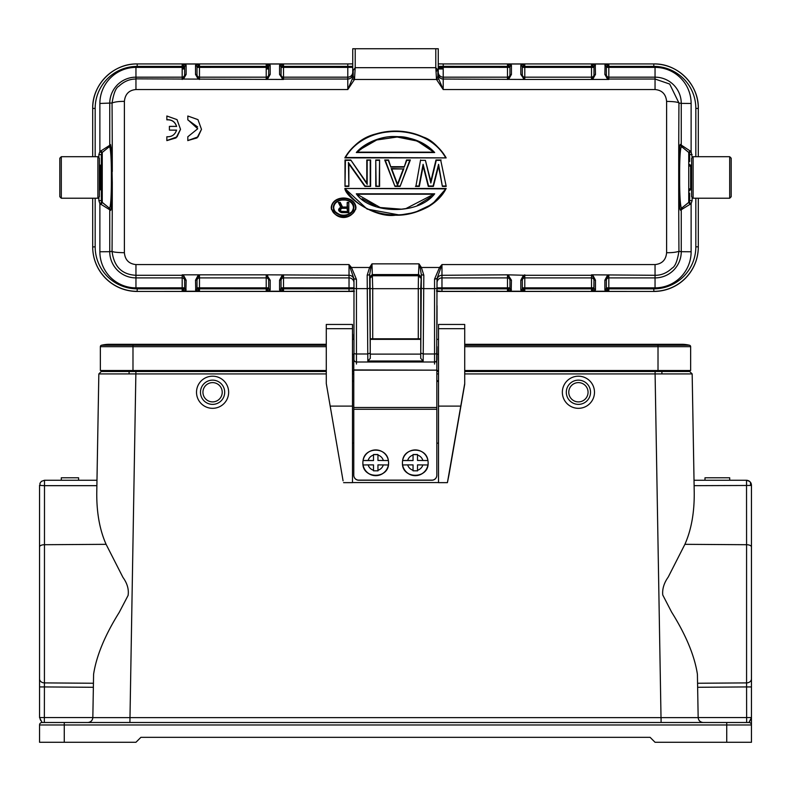 <?xml version="1.0" encoding="UTF-8"?>
<svg xmlns="http://www.w3.org/2000/svg" width="791" height="791" viewBox="0 0 791 791"><rect width="100%" height="100%" fill="white"/><g stroke="black" fill="none" stroke-linecap="round" stroke-linejoin="round"><path stroke-width="1.19" d="M464.713 370.504L690.642 370.504L690.642 346.676A1.483 1.483 0 0 0 689.515 345.242L658.013 345.242L658.013 344.303L464.713 344.303L681.743 344.303A32.629 32.629 0 0 1 689.515 345.242A32.629 32.629 0 0 0 673.972 345.242M117.028 345.242A32.629 32.629 0 0 0 101.485 345.242A1.483 1.483 0 0 0 100.358 346.676L100.358 370.504L326.288 370.504M326.288 345.242L132.987 345.242L132.987 344.303L326.288 344.303L109.257 344.303A32.629 32.629 0 0 0 101.485 345.242A1.483 1.483 0 0 0 100.358 346.676L100.358 370.504M202.941 392.257A9.64 9.64 0 0 1 212.581 382.617A9.64 9.64 0 0 1 222.222 392.257A9.64 9.64 0 0 1 212.581 401.897A9.64 9.64 0 0 1 202.941 392.257M578.419 382.617A9.64 9.64 0 0 1 588.059 392.257A9.64 9.64 0 0 1 578.419 401.897A9.64 9.64 0 0 1 568.778 392.257A9.64 9.64 0 0 1 578.419 382.617M224.693 392.257A12.112 12.112 0 0 1 212.581 404.369A12.112 12.112 0 0 1 200.469 392.257A12.112 12.112 0 0 1 212.581 380.145A12.112 12.112 0 0 1 224.693 392.257M566.307 392.257A12.112 12.112 0 0 1 578.419 380.145A12.112 12.112 0 0 1 590.531 392.257A12.112 12.112 0 0 1 578.419 404.369A12.112 12.112 0 0 1 566.307 392.257M352.489 370.504L353.785 370.504M436.84 370.504L438.511 370.504M196.514 392.455L196.514 392.257A16.067 16.067 0 0 1 212.581 376.19A16.067 16.067 0 0 1 228.648 392.257A16.067 16.067 0 0 1 212.581 408.324A16.067 16.067 0 0 1 196.514 392.257L196.514 392.049M562.352 392.455L562.352 392.257A16.067 16.067 0 0 1 578.419 376.19A16.067 16.067 0 0 1 594.486 392.257A16.067 16.067 0 0 1 578.419 408.324A16.067 16.067 0 0 1 562.352 392.257L562.352 392.049M40.015 485.407L40.015 483.103L40.015 485.407L44.425 485.664L96.878 485.664L98.835 373.916L101.307 371.493L326.288 371.493L101.307 371.493L98.835 373.916L96.769 492.398C96.561 512.489 99.666 529.802 106.103 544.327L122.931 577.361C127.272 583.372 128.992 589.394 128.093 595.435L119.204 612.422C104.976 635.173 96.433 655.769 93.595 674.229L92.834 717.635C92.438 720.542 90.797 722.153 87.89 722.499C90.836 722.193 92.478 720.571 92.834 717.635L698.166 717.635C698.522 720.571 700.164 722.193 703.11 722.499C700.203 722.153 698.562 720.542 698.166 717.635L697.405 674.229C694.577 655.769 685.965 635.035 671.579 612.046L662.749 594.97C662.176 588.988 664.005 583.007 668.247 577.034L684.897 544.327C691.334 529.802 694.439 512.489 694.231 492.398L692.165 373.916L655.096 373.916L661.098 722.499L703.11 722.499C700.203 722.153 698.562 720.542 698.166 717.635M726.731 722.499L726.731 724.971L64.269 724.971L64.269 722.499L42.022 722.499L748.978 722.499L750.125 720.67M40.222 719.563L40.875 720.67M92.834 717.556L39.55 717.556L39.55 686.934L39.55 717.556L42.022 722.499A2.472 2.472 0 0 0 39.55 724.971L39.55 742.274L135.953 742.274L140.897 737.331L650.103 737.331L655.047 742.274L751.45 742.274L751.45 724.971A2.472 2.472 0 0 0 748.978 722.499A2.472 2.472 0 0 1 751.45 724.971L726.731 724.971L726.731 742.274M750.778 719.563L751.45 717.605M751.45 546.957A4.944 2.235 180 0 0 746.575 544.712L746.526 480.404L749.087 480.987L750.521 482.302L751.45 485.199L751.45 717.556L748.978 722.499M96.977 480.256L44.494 480.256L41.359 481.373L39.896 483.42M64.269 722.499L55.617 722.499M750.877 482.886L751.45 485.199L750.521 485.466L750.521 482.302L748.365 480.612M44.355 722.499L44.425 686.934L39.55 686.934L39.55 485.199L40.479 485.466M685.51 370.504L685.55 371.493L464.713 371.493L689.693 371.493L692.165 373.916L694.122 485.664L750.521 485.466M698.166 717.556L751.45 717.556L751.45 724.971M93.595 674.229L93.437 683.256L44.425 682.9L44.425 686.934L93.358 687.29L93.467 681.575M44.494 480.256L44.425 682.9A4.944 4.044 0 0 1 39.55 678.856L39.55 674.298M746.526 480.404L749.097 480.977M746.575 484.151L746.506 480.256L694.023 480.256L746.506 480.256L749.68 481.403M751.45 717.556L751.45 686.934L746.575 686.934L746.645 722.499M39.55 485.199L39.55 593.962M697.563 683.256L746.575 682.9A4.944 4.044 180 0 0 751.45 678.856L751.45 670.363M751.45 678.856L751.45 485.199M98.835 373.916L326.288 373.916M438.511 371.493L436.84 371.493L438.511 371.493M353.785 371.493L352.489 371.493L353.785 371.493M105.45 371.493L105.49 370.504M662.799 371.493L689.693 371.493M61.293 480.256L78.596 480.256L78.596 477.784L61.293 477.784L61.293 480.256M729.628 477.784L729.104 477.784M729.628 480.256L729.104 480.256M704.989 480.256L729.707 480.256L729.707 477.784L704.989 477.784L704.989 480.256L704.989 477.784M417.5 470.922L417.5 464.89L427.931 464.979A12.854 12.854 180 0 1 402.619 464.979L402.619 464.989A12.854 12.854 180 0 1 402.421 462.765L402.421 462.824A12.854 12.854 -0 0 0 415.394 475.668A12.854 12.854 -0 0 0 428.129 462.824L428.129 462.824C428.93 479.247 401.917 479.494 402.421 463.051L402.421 462.765A12.854 12.854 180 0 1 402.619 460.54L402.619 460.53A12.854 12.854 180 0 1 427.931 460.53L417.5 460.441L417.5 454.617L413.05 454.607L413.05 460.54L402.619 460.54M427.931 464.979L427.931 464.989A12.854 12.854 180 0 0 427.931 460.55L427.931 460.53C426.319 446.717 404.231 446.707 402.619 460.53L407.681 460.441A7.91 7.91 180 0 1 413.05 455.072L413.05 454.509L417.5 454.509L417.5 455.072A7.91 7.91 180 0 1 422.869 460.441M413.05 464.989L413.05 470.25A7.91 7.91 180 0 1 407.681 464.89L413.05 464.89L413.05 470.25M427.931 460.55L417.5 460.441M402.619 464.979L407.681 464.89M422.869 464.89A7.91 7.91 180 0 1 417.5 470.259L417.5 470.823L413.05 470.823M413.05 460.54L407.681 460.441M413.05 455.072L413.05 460.441M436.84 475.282A4.944 4.944 180 0 1 431.896 480.226L431.896 480.137A4.944 4.944 -0 0 0 436.84 475.193L436.84 475.282M358.728 480.137L358.728 480.226A4.944 4.944 180 0 1 353.785 475.282L353.785 475.193A4.944 4.944 -0 0 0 358.728 480.137L431.896 480.137M353.973 333.614A4.944 4.875 0 0 0 353.785 334.929L353.785 339.349M353.785 354.18L353.785 370.158L436.84 370.158L353.785 369.921M436.84 360.459L436.84 369.921M436.84 475.193L436.84 370.158M436.84 409.263L353.785 409.263L353.785 370.158M353.785 409.263L353.785 475.193M358.728 480.226L431.896 480.226M340.387 210.485L340.288 209.625L341.119 211.355L347.091 211.563M340.703 211.029L341.89 211.978L347.565 211.978L347.17 208.32L341.939 208.32L340.288 209.615L340.239 208.735L341.89 207.944L340.446 209.259M340.239 208.735L340.288 209.625M340.931 211.731L340.239 211.187M341.89 211.978L343.452 211.573M347.565 211.978L347.565 207.944L347.17 209.852M347.17 208.32L341.939 208.32M348.801 212.65L342.216 212.65L348.811 212.66L348.811 202.466L348.811 212.65L342.216 212.65L339.744 211.78L338.637 209.407L340.842 207.46L338.37 202.466L340.288 202.466L342.493 207.024L347.17 207.024L347.17 202.466L348.811 202.466L348.811 212.65L348.811 202.476M340.288 202.476L342.246 207.43L347.565 207.43L347.17 202.476M347.565 207.43L347.17 202.466M342.246 207.43L340.288 202.466M340.041 202.882L338.37 202.476L341.386 207.677L339.032 209.496L339.744 207.895L339.082 208.587M339.003 202.882L341.386 207.677M339.25 210.713L340.98 212.077M342.216 212.65L338.924 210.92M338.637 209.417L338.805 210.663M338.914 210.93L338.637 210.277M342.216 212.66L340.842 212.443M180.526 129.319L176.027 137.901L166.852 140.62L166.852 136.754C171.766 136.981 175.009 134.767 176.581 130.119L169.403 130.119L169.403 126.382L176.591 126.382C175.029 121.725 171.785 119.5 166.852 119.708L166.852 116L177.016 119.619L180.526 129.319L177.046 136.873L166.852 140.521M176.561 130.228L169.403 130.119M176.591 126.501C175.038 121.824 171.795 119.599 166.852 119.837L166.852 116M187.823 116.02L197.987 119.639L201.487 129.338L198.007 136.892L187.823 140.551L187.813 136.774L197.73 128.755L187.823 119.738L187.813 116.02L187.813 119.728M201.487 129.338L196.999 137.931L187.813 140.551M197.641 126.975L187.813 119.866M187.813 140.64L187.823 136.774M433.784 194.21L357.216 194.21M362.13 198.768L375.458 206.046M417.391 205.324L431.253 196.741M357.206 194.2L434.684 193.815C417.668 215.844 369.644 213.6 356.316 193.815L380.244 207.519L401.413 209.18L405.882 208.597L433.794 194.2L357.206 194.2M345.489 188.871C365.491 223.626 425.499 223.626 445.511 188.871L344.846 188.466C345.677 197.157 374.746 218.267 395.5 215.192C405.902 215.567 416.808 212.779 428.188 206.827C436.652 201.715 442.644 195.595 446.154 188.476L445.511 188.871M446.144 188.476L344.856 188.476M446.154 188.466L432.311 204.167L414.662 212.532L399.752 215.053L367.133 209.081L344.846 188.466M440.755 160.346L446.213 186.399L440.755 160.346L436.276 160.355L430.838 183.018L425.4 160.355L430.838 181.327L435.97 159.98M415.947 185.994L420.585 159.97L415.947 185.994L418.983 185.994L423.096 164.31L428.584 185.994L423.145 166.159L419.309 186.399L415.463 186.389L418.983 185.994M423.096 164.31L423.145 166.15A646.969 1.028 100.8 0 0 419.309 186.389M428.584 185.994L433.092 185.994L438.58 164.31L442.367 186.389L446.213 186.399L442.367 186.399L438.521 166.15L433.399 186.399L428.277 186.399A664.47 1.384 -104.2 0 0 423.145 166.15M445.728 185.994L442.693 185.994M438.58 164.31L438.521 166.15A664.47 1.384 104.2 0 0 433.399 186.389L433.092 185.994M430.838 183.018L430.838 181.327M436.276 160.355L441.081 159.97L435.96 159.97M409.768 160.346L400.088 186.399L409.768 160.346L406.772 160.346L404.211 167.099L406.495 159.97L410.341 159.97L400.088 186.399L394.966 186.399L384.723 159.98L388.559 159.97L390.853 167.099L388.292 160.346L385.296 160.346L394.966 186.389L384.752 159.98M388.549 159.98L385.296 160.346M394.966 186.399L400.088 186.389M397.527 184.135L403.291 168.958L397.527 184.135L391.763 168.958L397.527 185.252L391.189 168.552L403.291 168.958L391.772 168.967M403.291 168.958L391.189 168.552M403.865 168.552L397.527 185.252M410.341 159.98L406.495 159.97M379.196 185.994L379.591 159.97L379.591 186.389L375.755 186.399L379.591 186.389L376.15 185.994L375.755 159.97L379.591 159.97L375.755 159.97L376.15 185.994M375.755 186.389L375.755 159.97L375.755 186.389M379.591 177.006L379.591 159.98M348.356 162.511L365.066 185.994L370.623 186.389L364.859 186.389L348.455 162.649L348.851 186.389L345.005 186.389L345.005 159.97L350.769 159.97L366.787 183.018L366.787 159.97L370.623 159.97L370.623 186.389L370.623 159.98L370.623 186.389L364.859 186.399L348.851 163.905L348.851 186.389L345.005 186.399L345.005 159.97L345.005 186.399L348.584 186.389M367.232 184.352L350.769 159.98M350.561 160.346L345.4 160.346L345.005 186.389M367.182 160.346L370.623 159.97L367.182 160.346L367.182 184.273L366.787 159.97L366.787 183.028M348.851 177.006L348.851 163.905L348.851 177.006M355.555 207.578C355.08 195.436 332.072 195.466 331.627 207.598C331.973 219.769 355.1 219.611 355.555 207.578L355.95 207.568C352.371 220.481 335.087 221.114 331.231 207.568C332.388 194.635 355.139 195.061 355.95 207.558L355.693 209.477L343.561 217.08L331.488 209.496L331.231 207.568L331.488 209.496M357.206 152.169L356.316 152.544C363.84 143.418 380.57 136.151 394.116 136.536C411.399 136.695 424.915 142.024 434.684 152.544L357.206 152.169C371.493 140.551 384.258 135.469 395.5 136.942C406.742 135.469 419.507 140.551 433.794 152.169L417.332 141.075L397.151 137.031L376.714 139.977L359.47 149.894M445.511 157.478C425.825 122.832 365.185 122.823 345.489 157.478L446.154 157.884C425.983 122.13 365.017 122.13 344.846 157.884L446.154 157.893L345.489 157.478M267.674 78.813L270.176 74.423L270.176 65.297L266.221 64.022L266.221 79.031A2.472 2.472 0 0 0 267.131 78.863L266.221 79.456L268.693 75.857L268.693 66.731L266.221 64.022L283.524 64.022L279.787 64.941L281.191 66.375L281.052 75.857L283.524 79.456L283.524 64.022L281.191 66.375L347.793 66.385L347.793 63.933L352.737 63.873L352.737 73.751L352.737 48.755L435.792 48.726L435.792 67.68L437.472 69.539L436.068 71.941L436.513 79.476L438.738 79.001L438.145 72.03L438.145 75.639L436.513 79.476L443.207 89.541L438.738 79.001M353.162 76.084L353.181 70.439L353.162 76.084L354.487 79.476L347.793 89.541L352.262 79.001L354.487 79.476L355.208 67.68L435.792 67.68L436.068 71.951M423.828 275.238L421.356 274.704L420.189 268.129L421.405 267.477L423.828 275.238L423.175 361.012L367.825 361.012L367.172 275.238L369.595 267.477L371.988 263.858L372.719 288.685L418.281 288.685L418.281 338.805L420.753 338.785L420.753 354.101M367.825 361.012L370.287 358.353L370.287 354.121L420.733 354.121L420.713 358.353L423.175 361.012M353.973 361.596L353.973 278.748L349.029 264.58L351.471 267.477L356.444 279.381L353.973 278.748M101.347 154.69L98.875 154.571L99.874 151.595L99.874 103.463L112.055 102.998C113.647 93.239 115.921 87.643 118.897 86.189C124.029 81.384 129.714 78.991 135.953 79.031L135.953 89.541C128.973 90.174 125.126 94.119 124.395 101.396L124.395 252.705C125.037 259.873 128.893 263.838 135.953 264.58L349.029 264.58L349.029 275.288A4.944 4.934 180 0 1 353.973 280.222L353.973 290.87L349.029 291.335L354.388 291.276M350.66 268.09L351.471 267.477L369.595 267.477L370.811 268.129L369.644 274.704L370.287 358.353M370.247 354.427L370.079 278.224L369.644 274.704L367.172 275.238M370.247 354.101L370.247 338.785L372.719 338.805L372.719 288.685L370.247 288.567M437.028 354.427L437.028 346.705M434.556 279.085L439.529 267.477L441.971 264.58L437.028 278.531L434.556 279.085L437.028 278.748L436.662 362.891M371.276 339.349L419.724 339.349M522.307 74.7L522.307 67.364L522.307 74.7A2.472 2.472 180 0 0 524.779 77.172L591.52 77.172L591.52 79.031A2.472 2.472 0 0 0 592.429 78.863L591.52 79.456L593.992 75.857L593.992 66.731L591.52 64.022L608.823 64.022L606.351 66.731L606.351 75.857A1.483 1.434 180 0 0 604.868 74.423L607.369 78.813L608.823 79.456L607.369 78.813M522.307 66.731L521.042 64.941L522.446 66.375L524.779 66.385L524.779 64.022L522.307 66.731L522.307 75.857L524.779 79.456L608.823 79.456L608.823 66.385L606.489 66.375L605.085 64.941L604.868 74.423M698.305 156.697L698.305 108.426A44.494 44.494 0 0 0 653.811 63.933L653.811 66.385L608.823 66.385L608.823 64.022L605.085 64.941M592.973 78.813L595.475 74.423A1.483 1.434 180 0 0 593.992 75.857M522.307 75.857A1.483 1.434 180 0 0 520.824 74.423L523.869 78.863A2.472 2.472 -0 0 0 524.779 79.031L524.779 67.383L522.307 67.364M435.792 48.726L438.263 48.755L438.263 73.761L438.263 66.345L509.809 66.375L511.213 64.941L507.476 64.022L507.476 79.031A2.472 2.472 0 0 0 508.386 78.863L507.476 79.456L509.948 75.857L509.948 66.731L507.476 64.022L524.779 64.022L521.042 64.941M508.929 78.813L511.431 74.423A1.483 1.434 180 0 0 509.948 75.857M511.213 64.941L509.948 66.731M655.047 275.298L655.047 264.58C662.107 263.838 665.963 259.883 666.605 252.705L666.605 101.396C665.893 94.139 662.037 90.194 655.047 89.541L443.207 89.541L443.207 79.031L524.779 79.456L523.326 78.813M595.257 64.941L591.52 64.022L591.52 67.383L593.992 67.364L593.992 74.7A2.472 2.472 180 0 1 591.52 77.172L591.52 67.383L524.779 67.383L524.779 66.385L593.853 66.375L595.257 64.941L595.475 74.423M606.351 75.857L607.913 78.863A2.472 2.472 -0 0 0 608.823 79.031L655.047 79.031L669.68 84.044L678.945 102.998C677.917 102.059 673.803 101.525 666.605 101.396M682.168 147.235L681.259 145.317L681.259 103.384L691.126 103.463A36.079 36.079 180 0 0 655.047 67.383L655.047 77.172A26.212 26.212 180 0 1 681.259 103.384L678.945 102.998A610.187 31.937 90 0 0 678.708 171.588C678.777 156.717 679.706 142.805 680.478 144.565L691.126 151.595L692.125 157.073M689.653 164.409L689.95 166.12M689.653 161.522L689.653 156.954M655.047 89.541L655.047 77.172L608.823 77.172A2.472 2.472 180 0 1 606.351 74.7L606.351 67.364L655.047 67.383M352.737 75.669L352.855 72.03M355.208 48.726L355.208 67.68L353.181 70.439M438.263 75.768L438.263 74.097A4.944 4.944 0 0 0 443.207 79.031L443.207 77.172L507.476 77.172A2.472 2.472 180 0 0 509.948 74.7L509.948 67.364L438.263 67.334L438.263 72.238A4.944 4.944 180 0 0 443.207 77.172L443.207 63.933L438.263 63.873L438.263 66.345L438.263 63.873M281.052 75.857A1.483 1.434 180 0 0 279.569 74.423L282.614 78.863A2.472 2.472 -0 0 0 283.524 79.031L347.793 79.031L347.793 89.541L135.953 89.541M270.176 74.423A1.483 1.434 180 0 0 268.693 75.857M197.008 66.731L195.743 64.941L197.147 66.375L199.48 66.385L199.48 64.022L197.008 66.731L197.008 75.857A1.483 1.434 180 0 0 195.525 74.423L198.027 78.813L199.48 79.456L198.027 78.813M101.841 153.059L99.874 151.595L109.741 145.317L109.741 103.384A26.212 26.212 180 0 1 135.953 77.172L182.177 77.172L182.177 79.031A2.472 2.472 0 0 0 183.087 78.863L182.177 79.456L184.649 75.857L184.649 66.731L182.177 64.022L199.48 64.022L195.743 64.941M268.693 280.36L268.693 287.825L268.693 280.36A2.472 2.472 -0 0 0 266.221 277.898L199.48 277.898L199.48 275.288A2.472 2.472 180 0 0 198.571 275.466L199.48 274.823L197.008 278.748L197.008 288.458L199.48 291.236L182.177 291.236L184.649 288.458L184.649 278.748A1.483 1.424 0 0 0 186.132 280.172L183.631 275.505L182.177 274.823L183.631 275.505M268.693 288.458L269.958 290.257L268.554 288.834L266.221 288.844L266.221 291.236L268.693 288.458L268.693 278.748L266.221 274.823L182.177 274.823L182.177 288.844L184.511 288.834L185.915 290.257L186.132 280.172M92.695 198.225L92.695 246.851A44.494 44.494 -0 0 0 137.189 291.335L137.189 288.844L182.177 288.844L182.177 291.236L185.915 290.257M198.027 275.505L195.525 280.172A1.483 1.424 0 0 0 197.008 278.748M268.693 278.748A1.483 1.424 0 0 0 270.176 280.172L267.131 275.466A2.472 2.472 180 0 0 266.221 275.288L266.221 287.845L268.693 287.825M353.973 290.87L353.973 288.804L281.191 288.834L279.787 290.257L283.524 291.236L283.524 275.288A2.472 2.472 180 0 0 282.614 275.466L283.524 274.823L281.052 278.748L281.052 288.458L283.524 291.236L266.221 291.236L269.958 290.257M282.071 275.505L279.569 280.172A1.483 1.424 0 0 0 281.052 278.748M279.787 290.257L281.052 288.458M353.973 291.454L137.189 291.454L349.029 291.335L349.029 287.845L281.052 287.825L281.052 280.36A2.472 2.472 -0 0 1 283.524 277.898L349.029 277.898L349.029 287.845L353.973 287.805L353.973 282.832A4.944 4.934 -0 0 0 349.029 277.898L349.029 275.288L266.221 274.823L267.674 275.505M195.743 290.257L199.48 291.236L199.48 287.845L197.008 287.825L197.008 280.36A2.472 2.472 -0 0 1 199.48 277.898L199.48 287.845L266.221 287.845L266.221 288.844L197.147 288.834L195.743 290.257L195.525 280.172M184.649 278.748L183.087 275.466A2.472 2.472 180 0 0 182.177 275.288L135.953 275.288C121.883 274.566 113.914 266.567 112.055 251.301C113.083 252.111 117.197 252.586 124.395 252.705M135.953 275.288L135.953 277.898L182.177 277.898A2.472 2.472 -0 0 1 184.649 280.36L184.649 287.825L135.953 287.845L135.953 277.898A26.212 26.212 180 0 1 109.741 251.686L112.055 251.301A610.187 31.937 -90 0 0 112.292 182.632C112.174 198.62 111.284 211.859 110.522 210.248L99.874 203.633L98.875 200.657L101.347 200.637L101.347 198.225M102.247 152.445L101.347 154.334L101.347 200.637A2.472 2.472 180 0 0 101.841 202.13L109.613 208.33C110.7 205.957 111.284 197.285 111.373 182.335L111.383 171.914C111.274 157.834 110.681 149.361 109.593 146.483L102.257 152.436L102.257 202.367L109.603 208.33L110.522 210.248M443.207 68.955L438.263 68.985M268.693 68.955L266.221 68.985M184.649 68.955L182.177 68.985M695.833 198.225L695.833 246.822A42.022 42.022 0 0 1 653.811 288.844L653.811 291.335A44.494 44.494 0 0 0 698.305 246.851L698.305 246.96A44.494 44.494 180 0 1 653.811 291.454L437.028 291.454M137.189 63.933L347.793 63.933L137.189 63.933C113.41 63.32 92.082 84.657 92.695 108.426L95.167 108.407A42.022 42.022 -0 0 1 137.189 66.385L137.189 63.933A44.494 44.494 -0 0 0 92.695 108.426L92.695 156.697M137.189 288.844A42.022 42.022 -0 0 1 95.167 246.822L92.695 246.96A44.494 44.494 180 0 0 137.189 291.454M695.833 246.822L698.305 246.851L698.305 198.225M593.992 288.458L595.475 289.882L593.853 288.834L593.992 278.748A1.483 1.424 0 0 0 595.475 280.172L592.973 275.505L591.52 274.823L592.973 275.505M689.653 199.223L689.653 200.637L692.125 200.657L691.126 203.633L691.126 251.765L681.259 251.686A26.212 26.212 180 0 1 655.047 277.898L608.823 277.898L608.823 275.288A2.472 2.472 180 0 0 607.913 275.466L608.823 274.823L606.351 278.748L606.351 288.458L608.823 291.236L591.52 291.236L593.853 288.834L591.52 288.844L591.52 291.236L595.257 290.257M680.478 144.565L681.377 146.464C680.3 148.52 679.716 157.004 679.617 171.914L679.627 182.335C679.726 196.494 680.319 205.166 681.397 208.32L689.159 202.13L691.126 203.633L681.259 209.744L681.259 251.686L678.945 251.301C677.353 261.07 675.079 266.676 672.113 268.119C666.951 272.974 661.266 275.367 655.047 275.288L591.52 274.823L591.52 288.844L524.779 288.844L524.779 291.236L507.476 291.236L511.213 290.257L509.809 288.834L507.476 288.844L507.476 291.236L509.948 288.458L509.948 278.748L507.476 274.823L524.779 275.288A2.472 2.472 180 0 0 523.869 275.466L524.779 274.823L522.307 278.748L522.307 288.458L524.779 291.236L520.824 289.882L520.824 280.172A1.483 1.424 0 0 0 522.307 278.748L522.307 280.36A2.472 2.472 -0 0 1 524.779 277.898L524.779 275.288L591.52 275.288A2.472 2.472 180 0 1 592.429 275.466L593.992 278.748M523.326 275.505L520.824 280.172M509.948 278.748L509.948 278.748A1.483 1.424 0 0 0 511.431 280.172L508.386 275.466A2.472 2.472 180 0 0 507.476 275.288L507.476 287.845L509.948 287.825L509.948 280.36A2.472 2.472 -0 0 0 507.476 277.898L441.971 277.898L441.971 275.288L507.476 274.823L508.929 275.505M437.028 291.296L441.971 291.335L441.971 287.845L507.476 287.845L507.476 288.844L437.028 288.804L437.028 280.222A4.944 4.934 180 0 1 441.971 275.288L441.971 264.58L655.047 264.58M101.347 190.779L101.05 189.089M101.05 166.12L101.347 164.409M102.257 202.367L101.347 200.449L101.347 154.552M102.266 152.633L100.981 150.725M183.631 78.813L186.132 74.423A1.483 1.434 180 0 0 184.649 75.857M184.649 67.364L184.649 74.7L184.649 67.364L182.177 67.383L182.177 77.172A2.472 2.472 180 0 0 184.649 74.7M137.189 66.385L182.177 66.385L182.177 64.022L185.915 64.941L184.649 66.731M197.008 75.857L198.571 78.863A2.472 2.472 -0 0 0 199.48 79.031L199.48 67.383L197.008 67.364L197.008 74.7A2.472 2.472 180 0 0 199.48 77.172L266.221 77.172A2.472 2.472 180 0 0 268.693 74.7M135.953 78.853L283.524 79.456L282.071 78.813M352.737 74.097A4.944 4.944 0 0 1 347.793 79.031L347.793 77.172L283.524 77.172A2.472 2.472 180 0 1 281.052 74.7L281.052 67.364L347.793 67.383L347.793 77.172A4.944 4.944 180 0 0 352.737 72.238L352.737 67.334L347.793 67.383L347.793 66.385L352.737 66.345L352.737 63.873M689.95 189.089L689.653 190.779M689.653 193.093L689.653 200.449L688.734 202.367M679.617 171.914L678.708 171.588L678.708 182.632C678.945 200.38 679.538 209.585 680.487 210.248L681.397 208.32L688.743 202.367L688.743 152.436L681.387 146.473L688.743 152.436L689.653 154.354M689.653 200.637A2.472 2.472 180 0 1 689.159 202.13A2.472 2.472 180 0 0 689.653 200.637L689.653 194.21M688.734 202.377L690.019 204.503M607.369 275.505L604.868 280.172A1.483 1.424 0 0 0 606.351 278.748M653.811 288.844L608.823 288.844L608.823 291.236L604.868 289.882L606.351 288.458L606.351 280.36L606.351 287.825L608.823 287.845L608.823 277.898A2.472 2.472 -0 0 0 606.351 280.36M593.992 280.36L593.992 287.825L524.779 287.845L524.779 277.898L591.52 277.898A2.472 2.472 -0 0 1 593.992 280.36M436.612 291.276L437.028 288.804L437.028 290.88L441.971 291.335L653.811 291.454M437.028 324.34L437.028 305.712M418.281 338.805L372.719 338.805M420.713 358.353L421.356 274.704L420.753 288.567L418.281 288.685L418.449 275.752L372.551 275.752L370.079 278.224M420.189 268.129L419.012 263.858L421.405 267.477L439.529 267.477L440.34 268.09M420.921 278.224L418.449 275.752L419.012 263.858L371.988 263.858L370.811 268.129M111.383 182.335L112.292 182.632L111.65 151.249L110.513 144.575L109.662 146.444M352.262 79.001L352.737 75.768M437.947 70.923L438.145 72.03M437.472 69.539L437.858 70.587M437.878 76.035L437.907 71.032M438.095 75.728L438.095 71.645M333.308 207.588C334.257 207.766 330.915 213.066 342.562 215.557C349.81 215.211 353.577 212.552 353.874 207.578C354.892 198.017 333.683 196.336 333.308 207.588L333.703 207.568C334.514 217.713 352.677 217.723 353.478 207.568C352.687 197.394 334.494 197.384 333.703 207.568C332.269 210.93 340.456 216.23 344.065 215.172C349.523 214.806 352.657 212.295 353.478 207.638M351.016 202.516L350.275 201.923M345.262 200.034L342.147 200.014M338.064 201.211L336.145 202.536M691.631 177.352L691.631 189.82L689.653 188.831M731.181 177.322L731.181 162.135M729.697 156.697L729.697 198.225L731.181 196.741L731.181 158.18L729.697 156.697L693.114 156.697L691.631 158.18L691.631 165.101L690.642 165.101L690.642 189.82M731.181 196.741L731.181 192.786M691.631 158.18L691.631 196.741L693.114 198.225L693.114 156.697M448.952 474.966L447.409 482.648L438.511 482.648L438.511 324.458L464.713 324.458L464.713 384.228L448.952 474.966M343.076 480.819L326.288 383.536L343.076 480.819M352.489 443.148L353.785 443.148M436.84 443.148L438.511 443.148M447.409 482.648L464.713 383.536M326.288 383.536L326.288 324.458L352.489 324.458L352.489 482.648L343.591 482.648M438.511 482.579L352.489 482.579M352.489 406.109L330.243 406.109M326.288 324.458L352.489 324.458M326.288 328.67L352.489 328.67M460.757 406.109L438.511 406.109M438.511 328.67L464.713 328.67M377.95 470.922L377.95 464.89L388.381 464.979A12.854 12.854 180 0 1 363.069 464.979L363.069 464.989A12.854 12.854 180 0 1 362.871 462.765L362.871 462.824A12.854 12.854 -0 0 0 375.844 475.668A12.854 12.854 -0 0 0 388.579 462.824L388.579 462.824C389.38 479.247 362.367 479.494 362.871 463.051L362.871 462.765A12.854 12.854 180 0 1 363.069 460.54L363.069 460.53A12.854 12.854 180 0 1 388.381 460.53L377.95 460.441L377.95 454.617L373.5 454.607L373.5 460.54L363.069 460.54M388.381 464.979L388.381 464.989A12.854 12.854 180 0 0 388.381 460.55L388.381 460.53C386.769 446.717 364.681 446.707 363.069 460.53L368.131 460.441A7.91 7.91 180 0 1 373.5 455.072L373.5 454.509L377.95 454.509L377.95 455.072A7.91 7.91 180 0 1 383.319 460.441M373.5 464.989L373.5 470.25A7.91 7.91 180 0 1 368.131 464.89L373.5 464.89L373.5 470.25M388.381 460.55L377.95 460.441M363.069 464.979L368.131 464.89M383.319 464.89A7.91 7.91 180 0 1 377.95 470.259L377.95 470.823L373.5 470.823M373.5 460.54L368.131 460.441M373.5 455.072L373.5 460.441M61.303 198.225L59.819 196.741L59.819 158.18L61.303 156.697L61.303 198.225L97.886 198.225L97.886 156.697L99.369 158.18L99.369 196.741L99.369 165.101L101.347 166.09M59.819 196.741L59.819 158.18M661.909 373.896L661.909 371.493M129.091 373.896L129.091 371.493M326.288 346.676L132.987 346.676L132.987 345.242L101.485 345.242M690.642 346.676L658.013 346.676L658.013 345.242L464.713 345.242M132.987 371.493L132.987 346.676L100.358 346.676M658.013 371.493L658.013 346.676L464.713 346.676M64.269 742.274L64.269 724.971L39.55 724.971M92.834 717.635C92.438 720.542 90.797 722.153 87.89 722.499L87.89 722.499M135.904 371.493L129.902 722.499M684.897 544.327L746.575 544.712L746.575 686.934L697.642 687.29M39.55 546.957A4.944 2.235 0 0 1 44.425 544.712L106.103 544.327M44.425 682.9L44.425 686.934M352.489 373.916L353.785 373.916M436.84 373.916L438.511 373.916M464.713 373.916L655.096 373.916L655.096 371.493M746.575 682.9L746.575 684.334M661.098 717.635L661.098 722.499M99.369 189.82L100.358 189.82L100.358 165.101M353.785 407.474L436.84 407.474M339.893 209.556L339.893 210.366M347.565 207.944L341.89 207.944M348.416 202.882L347.565 202.882M339.032 210.208L339.032 209.496M348.416 212.275L342.246 212.275M434.684 193.815L356.316 193.815M428.277 186.389L433.399 186.389M442.367 186.389A646.939 1.028 -100.8 0 0 438.521 166.15M425.4 160.355L420.911 160.346M403.934 166.713L391.12 166.713M404.211 167.099L390.853 167.099M399.821 185.994L395.243 185.994M379.196 160.346L376.15 160.346M370.228 160.346L370.228 185.994M345.4 185.994L348.455 185.994M356.316 152.544L434.684 152.544M370.198 353.112L367.736 353.982L356.444 353.982A2.472 0.87 180 0 1 353.973 353.122L353.973 359.529A2.472 2.472 -0 0 0 356.444 362.001L356.444 279.381M353.973 287.776A2.472 0.87 0 0 0 356.444 288.646L367.251 288.646A2.472 0.87 -0.4 0 0 369.723 287.776M421.277 287.776A2.472 0.87 0.4 0 0 423.749 288.646L434.556 288.646L434.556 353.982L423.264 353.982L420.802 353.112M420.753 288.567L420.753 338.785M369.773 277.048L372.235 274.586L418.765 274.576L421.227 277.048M606.351 66.731L604.868 65.297M593.992 66.731A1.483 1.434 0 0 1 595.475 65.297M520.824 65.297L520.824 74.423M511.431 74.423L511.431 65.297M688.734 152.633L690.019 150.725M689.653 154.552L692.125 154.571M689.159 153.059L691.126 151.595L691.126 103.463M443.207 63.933L653.811 63.933L443.207 63.933M281.052 66.731L279.569 65.297L279.569 74.423M268.693 66.731L268.693 66.731A1.483 1.434 0 0 1 270.176 65.297M268.693 67.364L199.48 67.383L199.48 66.385L268.554 66.375L269.958 64.941M195.525 65.297L195.525 74.423M184.649 288.458L186.132 289.882M197.008 288.458L197.008 288.458A1.483 1.424 180 0 1 195.525 289.882M270.176 289.882L270.176 280.172M279.569 280.172L279.569 289.882M101.841 202.13L99.874 203.633L99.874 251.765L109.741 251.686L109.741 209.744L108.832 207.825M102.266 202.377L100.981 204.503M135.953 287.855A36.079 36.079 180 0 1 99.874 251.765M655.047 277.819L655.047 275.347M182.177 68.006L184.649 68.006M266.221 68.006L268.693 68.006M438.263 68.006L443.207 68.006M95.167 156.697L95.167 108.407M595.475 289.882L595.475 280.172M521.042 290.257L522.446 288.834L524.779 288.844L524.779 287.845L522.307 287.825L522.307 288.458A1.483 1.424 180 0 1 520.824 289.882M441.971 287.845L441.971 277.898A4.944 4.934 -0 0 0 437.028 282.832L437.028 287.805L441.971 287.845M511.213 290.257L511.431 280.172M509.948 288.458L511.431 289.882M95.167 246.822L95.167 198.225M98.875 197.849L98.875 200.657M98.875 154.571L98.875 157.073M108.832 147.235L110.513 144.575M135.953 79.031L135.953 67.383L182.177 67.383L182.177 66.385L184.511 66.375L185.915 64.941M99.874 103.463A36.079 36.079 180 0 1 135.953 67.383M186.132 74.423L186.132 65.297M653.811 63.933C677.59 63.32 698.918 84.657 698.305 108.426L695.833 108.407A42.022 42.022 0 0 0 653.811 66.385M695.833 108.407L695.833 156.697M692.125 200.657L692.125 197.849M682.168 207.825L680.478 210.248M655.047 275.288L655.047 287.845L608.823 287.845L608.823 288.844L606.489 288.834L605.085 290.257M691.126 251.765A36.079 36.079 180 0 1 655.047 287.855M604.868 280.172L604.868 289.882M356.444 364.058L356.444 362.001L434.556 362.001A2.472 2.472 -0 0 0 437.028 359.529L437.028 353.122A2.472 0.87 180 0 1 434.556 353.982L434.556 364.058M434.556 279.381L434.556 288.646A2.472 0.87 0 0 0 437.028 287.776M135.953 275.298L135.953 264.58M111.383 171.914L112.292 171.588A610.187 31.937 -90 0 0 112.055 102.998C114.952 101.851 119.065 101.317 124.395 101.396M354.487 79.476L436.513 79.476M679.617 182.335L678.708 182.632A610.187 31.937 90 0 0 678.945 251.301C676.048 252.299 671.935 252.764 666.605 252.705M352.489 380.728L353.785 380.728L352.489 380.728M436.84 380.728L438.511 380.728L436.84 380.728M352.489 381.41L353.785 381.41M436.84 381.41L438.511 381.41M746.506 480.256L747.535 480.364M751.114 483.4L751.43 484.735M729.707 480.256L729.707 477.784M690.642 165.101L689.653 166.09M438.511 339.349L437.028 339.349M420.753 339.349L370.247 339.349M353.973 339.349L352.489 339.349M438.511 354.18L437.028 354.18M353.973 354.18L352.489 354.18M100.358 189.82L101.347 188.831M343.65 208.32L347.091 208.32M338.37 202.476L340.842 207.46M405.882 208.577L401.393 209.19M414.682 212.532L399.752 215.053M433.804 152.159L357.384 152.159M446.154 157.874C438.58 146.414 431.016 139.493 423.482 137.14C414.583 133.165 405.249 131.197 395.49 131.247C376.862 132.937 360.488 133.798 344.846 157.874M353.973 296.16L353.973 305.949M101.347 200.449L101.347 193.983M109.623 146.464L102.257 152.436L101.347 154.324L101.347 160.405M689.653 160.504C689.436 149.281 690.286 156.667 688.743 152.436M440.805 291.335L441.922 291.335M355.95 207.558L355.693 209.477M729.697 198.225L693.114 198.225M464.713 324.458L438.511 324.458M61.303 156.697L97.886 156.697M97.886 198.225L99.369 196.741"/></g></svg>
